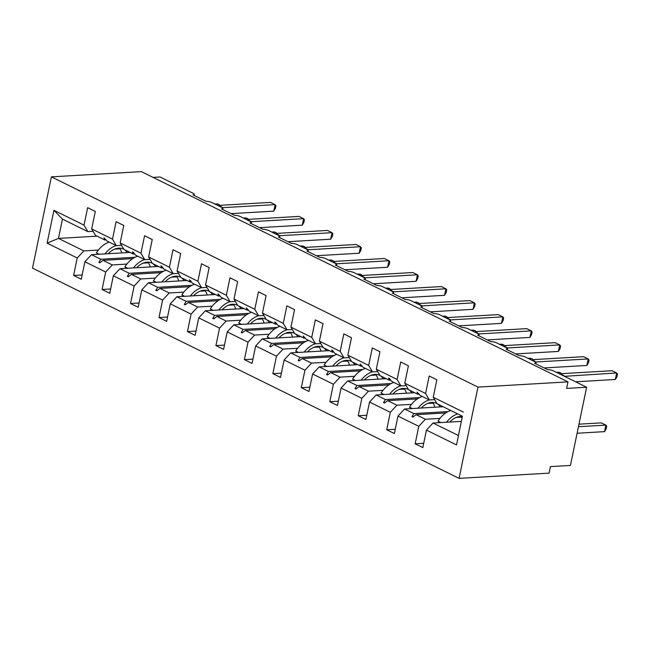 <?xml version="1.0" encoding="UTF-8"?>
<svg xmlns="http://www.w3.org/2000/svg" width="650" height="650" viewBox="0 0 650 650"><rect width="100%" height="100%" fill="white"/><g stroke="black" fill="none" stroke-linecap="round" stroke-linejoin="round"><path stroke-width="0.97" d="M459.079 478.368L549.079 473.135L550.428 466.611L570.432 465.449L586.625 387.229L566.629 388.391L567.978 381.875L141.399 171.632L51.399 176.865L32.5 268.125L459.079 478.368L477.977 387.108L51.399 176.865M153.091 177.393L160.054 176.987L193.261 193.351A4.144 1.089 -168.3 0 1 194.317 194.366A4.144 1.089 -168.3 0 1 192.993 194.878L206.131 201.346A4.144 1.089 11.7 0 1 211.868 202.524L221.723 207.382A4.144 1.089 -168.3 0 1 222.779 208.39A4.144 1.089 -168.3 0 1 221.455 208.902L234.593 215.377A4.144 1.089 11.7 0 1 240.329 216.547L250.185 221.406A4.144 1.089 -168.3 0 1 251.241 222.422A4.144 1.089 -168.3 0 1 249.925 222.934L263.055 229.401A4.144 1.089 11.7 0 1 268.791 230.579L278.647 235.438A4.144 1.089 -168.3 0 1 279.703 236.454A4.144 1.089 -168.3 0 1 278.387 236.957L291.517 243.433A4.144 1.089 11.7 0 1 297.261 244.611L307.109 249.462A4.144 1.089 -168.3 0 1 308.165 250.477A4.144 1.089 -168.3 0 1 306.849 250.989L319.987 257.465A4.144 1.089 11.7 0 1 325.723 258.635L335.571 263.494A4.144 1.089 -168.3 0 1 336.627 264.509A4.144 1.089 -168.3 0 1 335.311 265.013L348.449 271.489A4.144 1.089 11.7 0 1 354.185 272.667L364.033 277.517A4.144 1.089 -168.3 0 1 365.089 278.533A4.144 1.089 -168.3 0 1 363.773 279.045L376.911 285.521A4.144 1.089 11.7 0 1 382.647 286.691L392.494 291.549A4.144 1.089 -168.3 0 1 393.551 292.565A4.144 1.089 -168.3 0 1 392.234 293.069L405.373 299.544A4.144 1.089 11.7 0 1 411.109 300.723L420.964 305.573A4.144 1.089 -168.3 0 1 422.012 306.589A4.144 1.089 -168.3 0 1 420.696 307.101L433.834 313.576A4.144 1.089 11.7 0 1 439.571 314.746L449.426 319.605A4.144 1.089 -168.3 0 1 450.474 320.621A4.144 1.089 -168.3 0 1 449.158 321.124L462.296 327.6A4.144 1.089 11.7 0 1 468.032 328.778L477.888 333.637A4.144 1.089 -168.3 0 1 478.944 334.644A4.144 1.089 -168.3 0 1 477.62 335.156L490.758 341.632A4.144 1.089 11.7 0 1 496.494 342.802L506.35 347.661A4.144 1.089 -168.3 0 1 507.406 348.676A4.144 1.089 -168.3 0 1 506.082 349.188L519.22 355.656A4.144 1.089 11.7 0 1 524.956 356.834L534.812 361.692A4.144 1.089 -168.3 0 1 535.868 362.7A4.144 1.089 -168.3 0 1 534.552 363.212L547.682 369.688A4.144 1.089 11.7 0 1 553.418 370.866L586.625 387.229M461.549 417.137L456.202 417.454M439.944 418.397L425.384 419.242L416.106 414.668L445.762 412.945M423.711 443.3L415.163 443.796L418.779 426.327L425.384 419.242M462.402 416.227L456.544 444.941L462.402 416.227L437.044 403.723L433.249 397.248L436.865 379.779L429.203 376.001L425.587 393.469L404.787 383.224L408.582 389.699L417.861 394.274L419.209 394.192M434.647 399.644L429.382 399.953L425.587 393.469M433.087 403.114L427.741 403.423M411.483 404.365L396.923 405.218L387.644 400.644L417.3 398.913M395.249 429.268L386.701 429.764L390.317 412.295L396.923 405.218M404.787 383.224L408.403 365.755L400.741 361.977L397.118 379.446L376.317 369.192L380.12 375.668L389.399 380.242L390.748 380.169M406.185 385.613L400.92 385.921L397.118 379.446M404.625 389.082L399.279 389.391M383.021 390.341L368.461 391.186L359.182 386.612L388.838 384.889M366.787 415.244L358.239 415.74L361.855 398.271L368.461 391.186M376.317 369.192L379.941 351.723L372.279 347.945L368.656 365.414L347.856 355.168L351.658 361.644L360.937 366.218L362.286 366.137M377.723 371.589L372.458 371.889L368.656 365.414M376.163 375.058L370.817 375.367M354.559 376.309L339.999 377.162L330.72 372.588L360.376 370.858M338.325 401.213L329.777 401.708L333.393 384.239L339.999 377.162M347.856 355.168L351.479 337.699L343.809 333.921L340.194 351.39L319.394 341.136L323.188 347.612L332.475 352.186L333.824 352.105M349.261 357.557L343.988 357.866L340.194 351.39M347.701 361.026L342.355 361.335M326.097 362.286L311.537 363.131L302.25 358.556L331.914 356.834M309.863 387.189L301.308 387.684L304.931 370.216L311.537 363.131M319.394 341.136L323.017 323.668L315.348 319.889L311.732 337.358L290.932 327.113L294.726 333.588L304.005 338.162L305.362 338.081M320.799 343.533L315.526 343.834L311.732 337.358M319.231 347.002L313.893 347.311M297.635 348.254L283.067 349.107L273.788 344.533L303.452 342.802M281.393 373.157L272.846 373.652L276.469 356.184L283.067 349.107M290.932 327.113L294.548 309.636L286.886 305.866L283.27 323.334L262.47 313.081L266.264 319.556L275.543 324.131L276.892 324.049M292.338 329.501L287.064 329.81L283.27 323.334M290.769 332.971L285.431 333.279M269.173 334.23L254.605 335.075L245.326 330.501L274.991 328.778M252.931 359.133L244.384 359.629L248.007 342.16L254.605 335.075M262.47 313.081L266.086 295.612L258.424 291.834L254.808 309.303L234.008 299.049L237.803 305.533L247.081 310.099L248.43 310.026M263.876 315.477L258.602 315.778L254.808 309.303M262.308 318.939L256.969 319.256M240.711 320.198L226.143 321.043L216.864 316.477L246.529 314.746M224.469 345.101L215.922 345.597L219.537 328.128L226.143 321.043M234.008 299.049L237.624 281.58L229.962 277.802L226.346 295.279L205.546 285.025L209.341 291.501L218.619 296.075L219.968 295.994M235.414 301.446L230.141 301.754L226.346 295.279M233.846 304.915L228.499 305.224M212.241 306.174L197.681 307.019L188.403 302.445L218.067 300.723M196.007 331.069L187.46 331.573L191.076 314.104L197.681 307.019M205.546 285.025L209.162 267.556L201.5 263.778L197.884 281.247L177.084 270.993L180.879 277.469L190.157 282.043L191.506 281.97M206.944 287.414L201.679 287.723L197.884 281.247M205.384 290.883L200.037 291.2M183.779 292.142L169.219 292.988L159.941 288.413L189.605 286.691M167.546 317.046L158.998 317.541L162.614 300.072L169.219 292.988M177.084 270.993L180.7 253.524L173.038 249.746L169.423 267.215L148.623 256.969L152.417 263.445L161.696 268.019L163.044 267.938M178.482 273.39L173.217 273.699L169.423 267.215M176.922 276.859L171.576 277.168M155.317 278.119L140.757 278.964L131.479 274.389L161.135 272.659M139.084 303.014L130.536 303.517L134.152 286.041L140.757 278.964M148.623 256.969L152.238 239.501L144.576 235.722L140.961 253.191L120.161 242.938L123.955 249.413L133.234 253.988L134.582 253.914M150.02 259.358L144.755 259.667L140.961 253.191M148.46 262.827L143.114 263.144M126.856 264.087L112.296 264.932L103.017 260.358L132.673 258.635M110.622 288.99L102.074 289.486L105.69 272.017L112.296 264.932M120.161 242.938L123.776 225.469L116.114 221.691L112.491 239.159L91.691 228.914L95.314 211.445L87.653 207.667L84.029 225.136L53.926 210.299L62.465 219.115L58.467 238.404L47.125 243.149L53.926 210.299M121.558 245.334L116.293 245.643L112.491 239.159M119.998 248.804L114.652 249.113M98.394 250.055L83.834 250.908L58.467 238.404L97.061 236.161M82.16 274.958L73.612 275.454L77.228 257.985L83.834 250.908M93.096 231.303L87.831 231.611L84.029 225.136M456.544 444.941L426.441 430.105L422.825 447.574L415.163 443.796M426.441 430.105L433.046 423.02L461.337 421.379M418.779 426.327L397.979 416.073L394.363 433.542L386.701 429.764M397.979 416.073L404.584 408.996L443.17 406.746M390.317 412.295L369.517 402.049L365.901 419.518L358.239 415.74M369.517 402.049L376.123 394.964L414.708 392.722M361.855 398.271L341.055 388.017L337.439 405.486L329.777 401.708M341.055 388.017L347.661 380.941L386.246 378.69M333.393 384.239L312.593 373.994L308.977 391.463L301.308 387.684M312.593 373.994L319.199 366.909L357.784 364.666M304.931 370.216L284.131 359.962L280.516 377.431L272.846 373.652M284.131 359.962L290.737 352.877L329.322 350.634M276.469 356.184L255.669 345.93L252.046 363.407L244.384 359.629M255.669 345.93L262.267 338.853L300.861 336.602M248.007 342.16L227.207 331.906L223.584 349.375L215.922 345.597M227.207 331.906L233.805 324.821L272.399 322.579M219.537 328.128L198.737 317.874L195.122 335.343L187.46 331.573M198.737 317.874L205.343 310.798L243.937 308.547M191.076 314.104L170.276 303.851L166.66 321.319L158.998 317.541M170.276 303.851L176.881 296.766L215.467 294.523M162.614 300.072L141.814 289.819L138.198 307.287L130.536 303.517M141.814 289.819L148.419 282.742L187.005 280.491M134.152 286.041L113.352 275.795L109.736 293.264L102.074 289.486M113.352 275.795L119.957 268.71L158.543 266.467M463.352 412.084L433.249 397.248M105.69 272.017L84.89 261.763L81.274 279.232L73.612 275.454M77.228 257.985L47.125 243.149M448.118 411.572L413.863 413.571L404.584 408.996M429.382 399.953L420.103 395.379L417.064 392.104L417.861 394.274M413.863 413.571L411.986 416.618L412.896 417.064L416.106 414.668M419.648 397.548L385.401 399.539L376.123 394.964M400.92 385.921L391.641 381.347L389.512 378.527L388.602 378.081L389.399 380.242M385.401 399.539L383.524 402.586L384.434 403.041L387.644 400.644M391.186 383.516L356.939 385.507L347.661 380.941M372.458 371.889L363.171 367.323L360.141 364.049L360.937 366.218M356.939 385.507L355.062 388.562L355.973 389.009L359.182 386.612M362.724 369.493L328.477 371.483L319.199 366.909M343.988 357.866L334.709 353.291L332.589 350.472L331.679 350.025L332.475 352.186M328.477 371.483L326.601 374.53L327.511 374.985L330.72 372.588M334.262 355.461L300.016 357.451L290.737 352.877M315.526 343.834L306.248 339.259L303.217 335.993L304.005 338.162M300.016 357.451L298.139 360.506L299.049 360.953L302.25 358.556M305.801 341.429L271.554 343.428L262.267 338.853M287.064 329.81L277.786 325.236L275.665 322.416L274.747 321.969L275.543 324.131M271.554 343.428L269.677 346.474L270.587 346.929L273.788 344.533M277.339 327.405L243.092 329.396L233.805 324.821M258.602 315.778L249.324 311.204L246.285 307.938L247.081 310.099M243.092 329.396L241.215 332.451L242.125 332.898L245.326 330.501M248.877 313.373L214.622 315.372L205.343 310.798M230.141 301.754L220.862 297.18L218.733 294.361L217.823 293.914L218.619 296.075M214.622 315.372L212.753 318.419L213.663 318.874L216.864 316.477M220.415 299.349L186.16 301.34L176.881 296.766M201.679 287.723L192.4 283.148L190.271 280.329L189.361 279.882L190.157 282.043M186.16 301.34L184.283 304.395L185.201 304.842L188.403 302.445M191.953 285.317L157.698 287.316L148.419 282.742M173.217 273.699L163.938 269.124L161.809 266.305L160.899 265.858L161.696 268.019M157.698 287.316L155.821 290.363L156.739 290.81L159.941 288.413M163.491 271.294L129.236 273.284L119.957 268.71M144.755 259.667L135.476 255.092L133.347 252.273L132.438 251.826L133.234 253.988M129.236 273.284L127.359 276.339L128.269 276.786L131.479 274.389M135.021 257.262L100.774 259.252L91.496 254.686L130.081 252.436M106.121 239.882L104.772 239.964L95.493 235.389L91.691 228.914M116.293 245.643L107.014 241.069L103.976 237.794L104.772 239.964M100.774 259.252L98.897 262.308L99.808 262.754L103.017 260.358M84.89 261.763L91.496 254.686M87.831 231.611L62.465 219.115M458.404 435.524L433.046 423.02M477.977 387.108L567.978 381.875M100.539 262.21L98.897 262.308M129.001 276.242L127.359 276.339M157.463 290.266L155.821 290.363M185.924 304.298L184.283 304.395M214.386 318.321L212.753 318.419M242.856 332.353L241.215 332.451M271.318 346.385L269.677 346.474M299.78 360.409L298.139 360.506M328.242 374.441L326.601 374.53M356.704 388.464L355.062 388.562M385.166 402.496L383.524 402.586M413.627 416.52L411.986 416.618M109.241 242.166A22.084 14.934 116.2 0 0 96.428 252.818L98.231 254.288M99.288 254.231L96.428 252.818M116.179 245.586A22.084 14.934 116.2 0 0 104.999 253.898M127.181 252.606A18.769 12.691 116.2 0 0 124.418 249.649M123.89 249.307A18.769 12.691 116.2 0 0 123.354 249.023A18.769 12.691 116.2 0 0 108.201 253.711M121.745 252.923A18.769 12.691 116.2 0 0 119.494 248.113M221.374 207.058L218.546 204.287A1.381 0.934 116.2 0 0 218.205 204.214A5.931 4.087 -93.3 0 0 216.694 203.897L214.874 204.002M273.772 211.153L275.121 204.628L275.949 205.766L275.405 208.366L273.772 211.153L231.059 213.639M220.171 205.319L270.562 202.386L275.121 204.628L222.942 207.667L222.836 209.576M221.138 206.668L222.942 207.667M222.154 207.618L222.852 207.675M249.836 221.081L247.008 218.311A1.381 0.934 116.2 0 0 246.667 218.246A5.931 4.087 -93.3 0 0 245.156 217.929L243.336 218.034M302.234 225.176L303.582 218.66L304.411 219.789L303.875 222.398L302.234 225.176L259.521 227.662M248.633 219.342L299.024 216.409L303.582 218.66L251.404 221.699L251.298 223.608M249.6 220.691L251.404 221.699M250.616 221.65L251.314 221.699M278.298 235.113L275.47 232.342A1.381 0.934 116.2 0 0 275.129 232.278A5.931 4.087 -93.3 0 0 273.626 231.953L271.798 232.058M330.696 239.208L332.044 232.684L332.873 233.821L332.337 236.421L330.696 239.208L287.983 241.694M277.095 233.374L327.486 230.441L332.044 232.684L279.866 235.722L279.76 237.64M278.07 234.723L279.866 235.722M279.077 235.674L279.776 235.731M137.702 256.197A22.084 14.934 116.2 0 0 124.889 266.849L126.701 268.32M127.749 268.255L124.889 266.849M144.641 259.61A22.084 14.934 116.2 0 0 133.461 267.922M155.643 266.638A18.769 12.691 116.2 0 0 152.88 263.673M152.352 263.339A18.769 12.691 116.2 0 0 151.816 263.055A18.769 12.691 116.2 0 0 136.662 267.735M150.207 266.947A18.769 12.691 116.2 0 0 147.956 262.145M166.173 270.221A22.084 14.934 116.2 0 0 153.351 280.881L155.163 282.344M156.211 282.287L153.351 280.881M173.103 273.642A22.084 14.934 116.2 0 0 161.923 281.954M184.104 280.662A18.769 12.691 116.2 0 0 181.35 277.704M180.814 277.371A18.769 12.691 116.2 0 0 180.286 277.079A18.769 12.691 116.2 0 0 165.124 281.767M178.669 280.979A18.769 12.691 116.2 0 0 176.418 276.169M306.759 249.137L303.932 246.366A1.381 0.934 116.2 0 0 303.591 246.301A5.931 4.087 -93.3 0 0 302.088 245.984L300.259 246.09M359.158 253.232L360.514 246.716L361.335 247.845L360.799 250.453L359.158 253.232L316.452 255.718M305.565 247.398L355.948 244.465L360.514 246.716L308.327 249.754L308.222 251.664M306.532 248.755L308.327 249.754M307.539 249.706L308.246 249.754M335.221 263.169L332.394 260.398A1.381 0.934 116.2 0 0 332.053 260.333A5.931 4.087 -93.3 0 0 330.549 260.008L328.729 260.114M387.619 267.264L388.976 260.748L389.797 261.877L389.261 264.477L387.619 267.264L344.914 269.75M334.027 261.43L384.41 258.497L388.976 260.748L336.798 263.778L336.684 265.696M334.994 262.779L336.798 263.778M336.009 263.729L336.708 263.786M194.634 284.253A22.084 14.934 116.2 0 0 181.813 294.905L183.625 296.376M184.673 296.311L181.813 294.905M201.565 287.666A22.084 14.934 116.2 0 0 190.385 295.977M212.566 294.694A18.769 12.691 116.2 0 0 209.812 291.728M209.284 291.395A18.769 12.691 116.2 0 0 208.748 291.111A18.769 12.691 116.2 0 0 193.586 295.799M207.131 295.011A18.769 12.691 116.2 0 0 204.88 290.201M223.096 298.277A22.084 14.934 116.2 0 0 210.275 308.937L212.087 310.399M213.135 310.342L210.275 308.937M230.027 301.697A22.084 14.934 116.2 0 0 218.847 310.009M241.028 308.717A18.769 12.691 116.2 0 0 238.274 305.76M237.746 305.427A18.769 12.691 116.2 0 0 237.209 305.134A18.769 12.691 116.2 0 0 222.048 309.822M235.601 309.034A18.769 12.691 116.2 0 0 233.35 304.224M363.683 277.192L360.856 274.422A1.381 0.934 116.2 0 0 360.514 274.357A5.931 4.087 -93.3 0 0 359.011 274.04L357.191 274.146M416.089 281.287L417.438 274.771L418.259 275.901L417.723 278.509L416.089 281.287L373.376 283.774M362.489 275.454L412.872 272.521L417.438 274.771L365.259 277.81L365.146 279.719M363.456 276.811L365.259 277.81M364.471 277.761L365.17 277.818M251.558 312.309A22.084 14.934 116.2 0 0 238.745 322.961L240.549 324.431M241.597 324.374L238.745 322.961M258.489 315.721A22.084 14.934 116.2 0 0 247.309 324.041M269.49 322.749A18.769 12.691 116.2 0 0 266.736 319.784M266.207 319.451A18.769 12.691 116.2 0 0 265.671 319.166A18.769 12.691 116.2 0 0 250.51 323.854M264.062 323.066A18.769 12.691 116.2 0 0 261.812 318.256M392.145 291.224L389.317 288.454A1.381 0.934 116.2 0 0 388.976 288.389A5.931 4.087 -93.3 0 0 387.473 288.064L385.653 288.178M444.551 295.319L445.9 288.803L446.721 289.933L446.184 292.533L444.551 295.319L401.838 297.806M390.951 289.486L441.334 286.553L445.9 288.803L393.721 291.834L393.608 293.751M391.918 290.834L393.721 291.834M392.933 291.785L393.632 291.842M280.02 326.332A22.084 14.934 116.2 0 0 267.207 336.993L269.011 338.463M270.059 338.398L267.207 336.993M286.951 329.753A22.084 14.934 116.2 0 0 275.771 338.065M297.952 336.773A18.769 12.691 116.2 0 0 295.197 333.816M294.669 333.483A18.769 12.691 116.2 0 0 294.133 333.19A18.769 12.691 116.2 0 0 278.98 337.878M292.524 337.09A18.769 12.691 116.2 0 0 290.274 332.288M420.607 305.256L417.779 302.477A1.381 0.934 116.2 0 0 417.438 302.412A5.931 4.087 -93.3 0 0 415.935 302.096L414.115 302.201M473.013 309.351L474.362 302.827L475.191 303.956L474.646 306.564L473.013 309.351L430.3 311.829M419.413 303.509L469.804 300.584L474.362 302.827L422.183 305.866L422.069 307.775M420.379 304.866L422.183 305.866M421.395 305.817L422.094 305.874M308.482 340.364A22.084 14.934 116.2 0 0 295.669 351.016L297.473 352.487M298.521 352.43L295.669 351.016M315.412 343.785A22.084 14.934 116.2 0 0 304.233 352.097M326.414 350.805A18.769 12.691 116.2 0 0 323.659 347.848M323.131 347.506A18.769 12.691 116.2 0 0 322.595 347.222A18.769 12.691 116.2 0 0 307.442 351.91M320.986 351.122A18.769 12.691 116.2 0 0 318.736 346.312M449.077 319.28L446.241 316.509A1.381 0.934 116.2 0 0 445.9 316.444A5.931 4.087 -93.3 0 0 444.397 316.127L442.577 316.233M501.475 323.375L502.824 316.859L503.652 317.988L503.108 320.596L501.475 323.375L458.762 325.861M447.874 317.541L498.266 314.608L502.824 316.859L450.645 319.898L450.539 321.807M448.841 318.89L450.645 319.898M449.857 319.841L450.556 319.898M336.944 354.388A22.084 14.934 116.2 0 0 324.131 365.048L325.934 366.519M326.983 366.454L324.131 365.048M343.882 357.809A22.084 14.934 116.2 0 0 332.702 366.121M354.876 364.829A18.769 12.691 116.2 0 0 352.121 361.871M351.593 361.538A18.769 12.691 116.2 0 0 351.057 361.246A18.769 12.691 116.2 0 0 335.904 365.934M349.448 365.146A18.769 12.691 116.2 0 0 347.197 360.344M477.539 333.312L474.703 330.541A1.381 0.934 116.2 0 0 474.37 330.468A5.931 4.087 -93.3 0 0 472.859 330.151L471.039 330.257M529.937 337.407L531.286 330.882L532.114 332.02L531.57 334.62L529.937 337.407L487.224 339.893M476.336 331.573L526.727 328.64L531.286 330.882L479.107 333.921L479.001 335.831M477.303 332.922L479.107 333.921M478.319 333.873L479.017 333.929M365.406 368.42A22.084 14.934 116.2 0 0 352.592 379.072L354.396 380.543M355.452 380.486L352.592 379.072M372.344 371.841A22.084 14.934 116.2 0 0 361.164 380.152M383.338 378.861A18.769 12.691 116.2 0 0 380.583 375.903M380.055 375.562A18.769 12.691 116.2 0 0 379.519 375.277A18.769 12.691 116.2 0 0 364.366 379.966M377.91 379.178A18.769 12.691 116.2 0 0 375.659 374.368M506.001 347.336L503.173 344.565A1.381 0.934 116.2 0 0 502.832 344.5A5.931 4.087 -93.3 0 0 501.321 344.183L499.501 344.289M558.399 351.431L559.747 344.914L560.576 346.044L560.032 348.652L558.399 351.431L515.686 353.917M504.798 345.597L555.189 342.664L559.747 344.914L507.569 347.953L507.463 349.863M505.765 346.946L507.569 347.953M506.781 347.904L507.479 347.953M393.868 382.452A22.084 14.934 116.2 0 0 381.054 393.104L382.858 394.574M383.914 394.509L381.054 393.104M400.806 385.864A22.084 14.934 116.2 0 0 389.626 394.176M411.808 392.892A18.769 12.691 116.2 0 0 409.045 389.927M408.517 389.594A18.769 12.691 116.2 0 0 407.981 389.309A18.769 12.691 116.2 0 0 392.827 393.989M406.372 393.201A18.769 12.691 116.2 0 0 404.121 388.399M534.341 361.059L531.635 358.597A1.381 0.934 116.2 0 0 531.294 358.532A5.931 4.087 -93.3 0 0 529.783 358.207L527.962 358.312M586.861 365.463L588.209 358.938L589.038 360.076L588.502 362.676L586.861 365.463L544.148 367.949M533.26 359.629L583.651 356.696L588.209 358.938L536.031 361.977L535.925 363.894M534.227 360.977L536.031 361.977M535.242 361.928L535.941 361.985M422.329 396.476A22.084 14.934 116.2 0 0 409.516 407.136L411.328 408.598M412.376 408.541L409.516 407.136M429.268 399.896A22.084 14.934 116.2 0 0 418.088 408.208M440.269 406.916A18.769 12.691 116.2 0 0 437.507 403.959M436.979 403.626A18.769 12.691 116.2 0 0 436.442 403.333A18.769 12.691 116.2 0 0 421.289 408.021M434.834 407.233A18.769 12.691 116.2 0 0 432.583 402.423M562.924 375.391L560.097 372.621A1.381 0.934 116.2 0 0 559.756 372.556A5.931 4.087 -93.3 0 0 558.253 372.239L556.424 372.344M615.322 379.486L616.671 372.97L617.5 374.099L616.964 376.707L615.322 379.486L575.616 381.802M561.722 373.652L612.113 370.719L616.671 372.97L564.501 376.326M562.697 375.009L564.492 376.009M577.102 433.233L604.524 431.641L605.873 425.116L601.315 422.874L578.979 424.174M604.524 431.641L606.158 428.854L606.702 426.246L605.873 425.116L578.451 426.717M450.799 410.507A22.084 14.934 116.2 0 0 437.978 421.159L439.79 422.63M440.838 422.565L437.978 421.159M457.73 413.92A22.084 14.934 116.2 0 0 446.55 422.232M462.337 416.561A18.769 12.691 116.2 0 0 449.751 422.053M462.044 417.958A18.769 12.691 116.2 0 0 461.045 416.455M220.992 207.017A5.931 4.087 -93.3 0 0 218.749 204.49A1.381 0.934 -63.8 0 1 219.091 204.555M216.158 204.636L218.205 204.214L215.613 204.368M249.454 221.049A5.931 4.087 -93.3 0 0 247.211 218.514A1.381 0.934 -63.8 0 1 247.553 218.579M244.619 218.668L247.211 218.514L244.075 218.4M277.916 235.072A5.931 4.087 -93.3 0 0 275.673 232.546A1.381 0.934 -63.8 0 1 276.014 232.611M273.089 232.692L275.129 232.278L272.537 232.424M306.377 249.104A5.931 4.087 -93.3 0 0 304.135 246.569A1.381 0.934 -63.8 0 1 304.476 246.634M301.551 246.724L303.591 246.301L300.999 246.456M334.839 263.128A5.931 4.087 -93.3 0 0 332.597 260.601A1.381 0.934 -63.8 0 1 332.938 260.666M330.013 260.748L332.053 260.333L329.461 260.479M363.301 277.16A5.931 4.087 -93.3 0 0 361.067 274.625A1.381 0.934 -63.8 0 1 361.4 274.698M358.475 274.779L361.067 274.625L357.931 274.511M391.763 291.184A5.931 4.087 -93.3 0 0 389.529 288.657A1.381 0.934 -63.8 0 1 389.862 288.722M386.937 288.811L389.529 288.657L386.392 288.535M420.225 305.216A5.931 4.087 -93.3 0 0 417.991 302.689A1.381 0.934 -63.8 0 1 418.332 302.754M415.399 302.835L417.438 302.412L414.854 302.567M448.687 319.248A5.931 4.087 -93.3 0 0 446.452 316.713A1.381 0.934 -63.8 0 1 446.794 316.777M443.861 316.867L446.452 316.713L443.316 316.591M477.157 333.271A5.931 4.087 -93.3 0 0 474.914 330.744A1.381 0.934 -63.8 0 1 475.256 330.809M472.323 330.891L474.37 330.468L471.778 330.623M505.619 347.303A5.931 4.087 -93.3 0 0 503.376 344.768A1.381 0.934 -63.8 0 1 503.718 344.833M500.784 344.923L502.832 344.5L500.24 344.654M534.081 361.327A5.931 4.087 -93.3 0 0 531.838 358.8A1.381 0.934 -63.8 0 1 532.179 358.865M529.246 358.946L531.294 358.532L528.702 358.678M562.543 375.359A5.931 4.087 -93.3 0 0 560.3 372.824A1.381 0.934 -63.8 0 1 560.641 372.889M557.716 372.978L559.756 372.556L557.164 372.71M194.317 194.366L194.098 195.414M222.779 208.39L222.56 209.446M251.241 222.422L251.022 223.47M279.703 236.454L279.484 237.502M308.165 250.477L307.946 251.526M336.627 264.509L336.408 265.558M365.089 278.533L364.869 279.589M393.551 292.565L393.331 293.613M422.012 306.589L421.801 307.645M450.474 320.621L450.263 321.669M478.944 334.644L478.725 335.701M507.406 348.676L507.187 349.724M535.868 362.7L535.649 363.756M218.546 204.287L216.694 203.897M247.008 218.311L245.156 217.929M275.47 232.342L273.626 231.953M303.932 246.366L302.088 245.984M332.394 260.398L330.549 260.008M360.856 274.422L359.011 274.04M389.317 288.454L387.473 288.064M417.779 302.477L415.935 302.096M446.241 316.509L444.397 316.127M474.703 330.541L472.859 330.151M503.173 344.565L501.321 344.183M531.635 358.597L529.783 358.207M560.097 372.621L558.253 372.239"/></g></svg>
